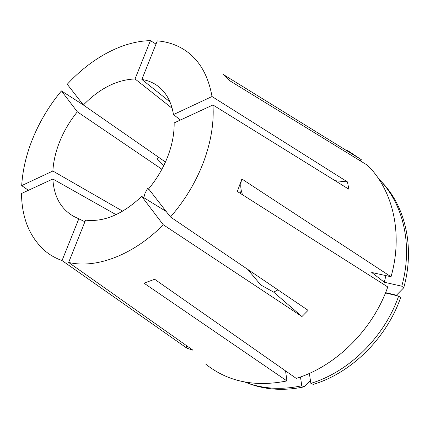 <?xml version="1.0" encoding="UTF-8"?>
<svg xmlns="http://www.w3.org/2000/svg" width="430" height="430" viewBox="0 0 430 430"><rect width="100%" height="100%" fill="white"/><g stroke="black" fill="none" stroke-linecap="round" stroke-linejoin="round"><path stroke-width="0.64" d="M170.479 216.994C184.889 200.401 195.929 182.046 203.589 161.922C211.006 141.809 214.129 122.829 212.952 104.974L174.155 122.915C174.327 133.644 172.194 144.856 167.743 156.552C163.185 168.248 156.81 179.02 148.603 188.867L170.479 216.994L308.1 310.331L301.967 316.544L273.679 292.137L277.85 289.89M273.679 292.137L260.763 284.972L248.406 270.239L250.518 271.282M385.602 292.637L396.433 295.195L403.732 287.783L401.76 286.203L384.302 282.225L371.724 272.475L391.031 276.759L241.88 178.993L237.328 191.479L387.774 286.95C372.724 329.923 335.599 366.371 296.248 378.395L154.671 279.269L143.986 283.166L286.934 380.937C254.936 387.301 227.927 381.749 205.905 364.28M391.031 276.759C403.41 233.329 392.671 189.748 367.478 165.265L229.609 80.641L223.202 74.449L361.324 159.697L347.048 150.145M83.35 104.958L61.431 90.907C49.885 104.807 40.608 119.992 33.61 136.46C26.665 152.956 22.693 169.339 21.683 185.615L52.863 171.022L122.69 211.173M156.015 44.086L150.425 40.651C122.33 41.097 91.219 58.211 67.257 84.269L83.377 104.995L165.453 162.029M212.952 104.974L348.891 189.243L347.456 181.906L212.017 96.524C207.728 72.568 196.967 56.11 179.735 47.144C172.822 43.618 165.346 41.527 157.299 40.872L141.862 79.453L169.968 101.894M301.967 316.544L163.26 224.745C133.359 255.216 95.879 268.976 68.644 262.445L85.57 220.138C103.936 222.262 122.641 214.344 141.69 196.392L166.163 211.447M116.062 214.661L52.842 179.004C53.944 196.542 60.856 208.975 73.584 216.306L84.925 221.756M161.895 169.248L77.335 111.811C70.197 120.594 64.478 130.134 60.173 140.438C55.911 150.758 53.476 160.949 52.863 171.022M143.797 197.687L145.012 193.317L147.506 188.641L149.317 189.791M28.407 190.302L21.683 185.615M78.91 218.574L62.038 260.548C55.803 258.333 50.219 255.189 45.284 251.12C29.745 237.435 21.817 218.23 21.5 193.495L52.842 179.004M163.26 224.745L141.69 196.392M150.425 40.651L135.031 78.953C116.901 79.7 99.685 88.381 83.377 104.995M172.177 108.333L135.031 78.953M212.017 96.524L173.467 114.568C171.505 102.431 166.647 93.197 158.896 86.876C153.956 82.936 148.28 80.458 141.862 79.453M173.467 114.568L180.428 120.013M68.644 262.445L193.054 350.251L186.889 348.16L186.147 345.376M62.038 260.548L186.889 348.16M285.563 370.918L286.934 380.937M244.976 382.071L245.417 382.243C262.649 388.903 281.43 390.085 301.758 385.791L300.484 376.965M245.417 382.243L248.019 383.248C265.202 389.892 283.929 391.085 304.187 386.823L301.758 385.791M310.455 380.647L304.187 386.823M360.238 160.825L361.324 159.697M384.302 282.225L385.909 275.619M401.76 286.203C413.332 245.009 403.141 203.369 379.136 179.38L378.803 179.041M403.732 287.783C415.219 246.782 405.033 205.303 381.082 181.369L379.136 179.38M310.863 383.356C348.816 371.934 384.334 337.211 398.637 296.087L400.631 297.614C386.419 338.539 351.073 373.063 313.26 384.404L310.863 383.356L309.363 373.396M398.637 296.087L385.468 292.97M61.431 90.907L77.335 111.811M163.787 165.572L157.117 158.772L158.536 157.224M347.456 181.906L335.142 180.718M242.45 194.731L241.257 190.479C240.44 186.512 240.65 182.685 241.88 178.993M240.225 193.317L241.257 190.479"/></g></svg>
